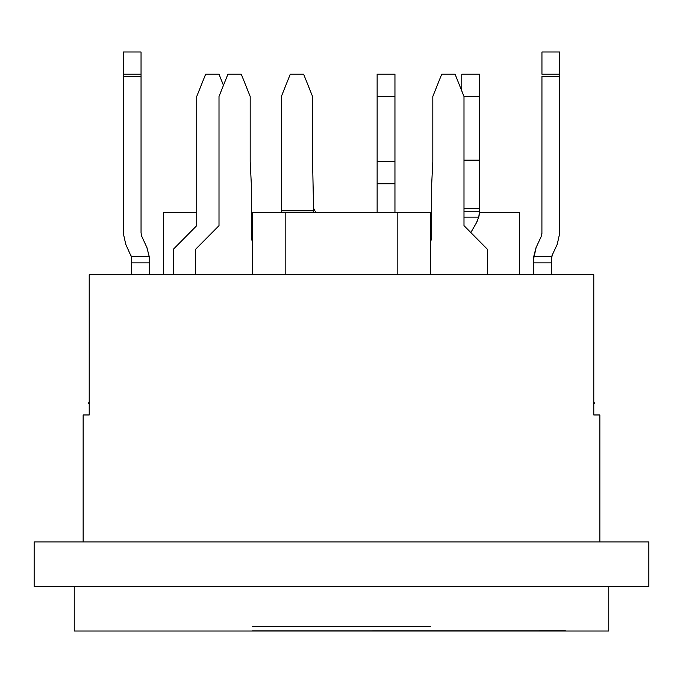 <?xml version="1.0" encoding="UTF-8"?>
<svg xmlns="http://www.w3.org/2000/svg" width="683" height="683" viewBox="0 0 683 683"><rect width="100%" height="100%" fill="white"/><g stroke="black" fill="none" stroke-linecap="round" stroke-linejoin="round"><path stroke-width="1.02" d="M89.217 401.988L88.303 403.482L89.217 404.046L88.303 403.482L89.328 401.809M593.672 401.809L594.697 403.482L593.783 404.046L594.697 403.482L593.783 401.988M252.462 630.87L565.481 630.827L252.471 630.861M430.486 626.542L252.514 626.542M131.52 256.697L131.52 262.87L149.338 262.87L149.27 256.706L131.52 256.706L149.304 256.706M141.552 235.9L146.845 247.391L149.27 256.706L149.338 274.651L149.338 262.87L131.52 262.87L131.52 274.651L131.52 258.669M135.729 256.706L137.479 256.706M146.879 247.374L149.27 256.808M551.48 256.697L551.48 258.669L551.582 256.731L533.696 256.706L533.662 258.456M533.662 262.87L533.662 274.651L533.662 262.87L551.48 262.87L533.662 262.87L533.662 258.669L533.662 262.87M551.48 274.651L551.48 258.669L551.48 274.651M536.155 247.4L541.115 236.728L541.943 232.971L541.132 236.702M557.268 244.241L559.761 232.971L557.268 244.249L552.308 254.913L551.48 258.669L551.949 255.801M131.315 256.748L125.732 244.241L123.239 232.971L125.732 244.241M533.662 258.669L536.155 247.391M123.239 76.436L123.239 74.345M141.868 236.702L141.057 232.971L141.057 76.3L123.239 76.3L123.239 232.971L123.239 52.002L123.239 76.3L141.048 76.3L141.048 232.971M130.692 254.904L131.418 256.723M551.582 256.723L552.308 254.913M559.761 76.3L559.761 74.208L541.943 74.208L541.943 52.002L559.761 52.002L559.761 76.3L541.943 76.3L559.761 76.3L559.684 235.02M536.121 247.383L533.696 256.706M541.909 233.748L541.943 76.3M141.048 52.002L141.048 76.3L141.048 74.208L123.239 74.208L141.048 74.208L141.048 52.002L123.239 52.002L141.048 52.002M541.943 52.002L541.943 74.208L559.761 74.208L559.761 52.002L541.943 52.002M648.85 586.458L648.85 541.909L34.15 541.909L648.85 541.909L648.85 586.458L34.15 586.458L648.85 586.458L34.15 586.458L34.15 541.909L648.85 541.909M608.758 630.998L608.758 586.458L608.758 630.998L74.242 630.998L608.758 630.998L74.242 630.998L74.242 586.458M163.322 274.651L163.322 212.293L163.322 274.651M196.73 212.293L163.322 212.293L196.73 212.293M519.678 212.293L479.543 212.293L519.678 212.293L519.678 274.651M397.182 274.651L397.182 212.293L285.818 212.293L285.818 274.651L285.818 212.293L430.589 212.293L397.182 212.293L397.182 274.651M252.411 212.293L285.818 212.293L252.411 212.293L252.411 274.651L252.411 212.293M430.589 274.651L430.589 212.293L430.589 274.651M89.217 414.965L89.217 274.651L89.217 414.965L83.147 414.965L83.147 541.909M593.783 274.651L593.783 414.965L593.783 274.651L89.217 274.651L593.783 274.651M599.853 541.909L599.853 414.965L593.783 414.965L599.853 414.965L599.853 541.909M487.38 249.261L487.38 274.651L487.38 249.261L463.996 225.655L463.996 96.474L455.083 74.208L441.722 74.208L432.817 96.474L432.817 161.512L431.699 183.778L431.699 238.128L430.589 241.816L431.699 238.128L431.699 183.778L432.817 161.512L432.817 96.474L441.722 74.208L455.083 74.208L463.996 96.474L463.996 225.655L487.38 249.261M195.62 274.651L195.62 249.261L195.62 274.651M173.345 274.651L173.345 249.261L173.345 274.651M377.136 212.293L377.136 74.208L377.136 212.293M394.953 74.208L394.953 212.293L394.953 183.778L377.136 183.778L394.953 183.778L394.953 161.512L377.136 161.512L394.953 161.512L394.953 96.474L377.136 96.474L394.953 96.474L394.953 74.208L377.136 74.208L394.953 74.208M252.411 241.816L251.301 238.128L251.301 183.778L250.183 161.512L250.183 96.474L241.278 74.208L227.917 74.208L219.004 96.474L219.004 225.655L195.62 249.261L219.004 225.655L219.004 96.474L227.917 74.208L241.278 74.208L250.183 96.474L250.183 161.512L251.301 183.778L251.301 238.128L252.411 241.816L251.301 238.128M223.461 85.341L219.004 74.208L205.643 74.208L196.73 96.474L196.73 225.655L173.345 249.261L196.73 225.655L196.73 96.474L205.643 74.208L219.004 74.208L223.461 85.341M479.568 211.781L478.757 217.134L476.299 223.068L470.826 232.553L476.299 223.068L478.757 217.134L463.996 217.134L478.757 217.134L479.278 214.71M463.996 208.75L464.286 208.247L463.996 208.75L464.286 208.247L479.586 208.247L464.286 208.247M315.384 211.747L313.565 208.247L313.625 210.816L281.37 210.816L281.37 96.474L281.37 212.293L281.37 210.816L313.625 210.816L313.651 212.293L312.549 160.172L313.651 212.293M316.024 212.293L315.401 211.756M476.299 223.068L477.852 219.875M479.568 211.645L479.586 210.816L479.568 211.747L463.996 211.756M478.757 217.134L479.586 210.816L479.586 160.172L463.996 160.172L479.586 160.172L479.586 210.816M463.996 211.747L479.568 211.747M461.768 90.907L461.768 74.208L461.768 90.907M479.586 74.208L479.586 160.172L479.586 96.474L463.996 96.474L479.586 96.474L479.586 74.208L461.768 74.208L479.586 74.208M312.549 160.172L312.549 96.474L303.636 74.208L290.275 74.208L281.37 96.474L290.275 74.208L303.636 74.208L312.549 96.474L312.549 160.172M594.697 403.482L593.783 404.046"/></g></svg>
